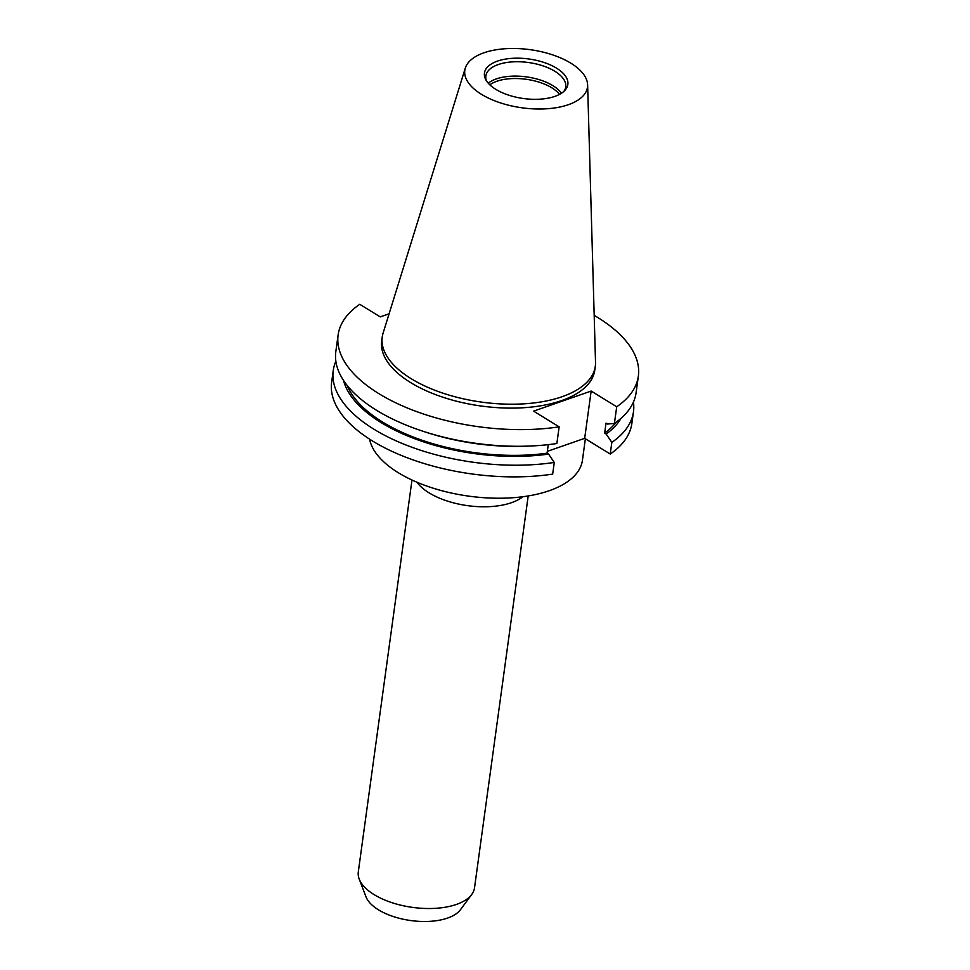 <?xml version="1.0" encoding="UTF-8"?>
<svg xmlns="http://www.w3.org/2000/svg" width="970" height="970" viewBox="0 0 970 970"><rect width="100%" height="100%" fill="white"/><g stroke="black" fill="none" stroke-linecap="round" stroke-linejoin="round"><path stroke-width="1.45" d="M585.371 438.755L582.437 460.241A107.537 50.986 -172.2 0 1 549.226 490.723A107.537 50.986 -172.2 0 1 438.234 489.717A107.537 50.986 -172.2 0 1 369.594 439.155M528.201 495.937L474.524 887.805A58.661 27.803 -172.2 0 1 471.723 894.473A58.661 27.803 -172.2 0 1 456.421 904.428A58.661 27.803 -172.2 0 1 398.524 904.61A58.661 27.803 -172.2 0 1 359.215 879.062A58.661 27.803 -172.2 0 1 358.306 871.885L411.983 480.017M471.723 894.473L460.459 909.69A49.264 23.353 -172.2 0 1 447.606 918.069A49.264 23.353 -172.2 0 1 398.985 918.214A49.264 23.353 -172.2 0 1 365.969 896.753L359.215 879.062M489.814 84.839A39.103 18.539 -172.2 0 1 496.895 81.25A39.103 18.539 -172.2 0 1 559.508 94.381M488.249 83.214A40.316 19.109 -172.2 0 1 496.325 78.909A40.316 19.109 -172.2 0 1 561.46 93.241M486.443 80.801A40.316 19.109 -172.2 0 1 485.837 75.963A40.316 19.109 -172.2 0 1 498.289 64.541A40.316 19.109 -172.2 0 1 542.8 65.814A40.316 19.109 -172.2 0 1 565.728 86.912A40.316 19.109 -172.2 0 1 563.849 91.41M497.452 61.11A42.098 19.958 -172.2 0 1 549.65 64.614A42.098 19.958 -172.2 0 1 564.952 90.319A42.098 19.958 -172.2 0 1 554.852 96.394A42.098 19.958 -172.2 0 1 485.679 79.467A42.098 19.958 -172.2 0 1 497.452 61.11M568.371 104.699A61.91 29.355 -172.2 0 1 497.852 101.995A61.91 29.355 -172.2 0 1 465.309 68.094A61.91 29.355 -172.2 0 1 483.933 52.792A61.91 29.355 -172.2 0 1 550.087 54.053A61.91 29.355 -172.2 0 1 587.614 84.839A61.91 29.355 -172.2 0 1 568.371 104.699M587.614 84.839L595.519 362.222A107.537 50.986 -172.2 0 1 595.313 366.236A107.537 50.986 -172.2 0 1 562.103 396.706A107.537 50.986 -172.2 0 1 443.375 393.311A107.537 50.986 -172.2 0 1 382.228 337.039A107.537 50.986 -172.2 0 1 383.101 333.122L465.309 68.094M595.313 366.236L594.78 370.128A107.537 50.986 -172.2 0 1 561.569 400.61A107.537 50.986 -172.2 0 1 442.841 397.203A107.537 50.986 -172.2 0 1 381.695 340.943L382.228 337.039M633.446 402.053A151.526 71.841 -172.2 0 1 633.483 411.704L631.882 423.369A151.526 71.841 -172.2 0 1 610.227 454.033L611.827 442.368L606.141 434.014L604.649 433.105L606.02 423.126L607.511 424.036L614.422 423.429L616.714 406.769L591.154 391.055L533.597 411.134L559.144 426.849L556.865 443.508A151.526 71.841 -172.2 0 1 531.039 445.994A151.526 71.841 -172.2 0 1 422.69 431.153A151.526 71.841 -172.2 0 1 335.826 351.637L338.118 334.965A151.526 71.841 -172.2 0 1 359.773 304.301L380.252 316.887L389.091 313.807M547.347 451.353L584.68 438.331L610.227 454.033M548.268 444.648L547.092 453.184L548.583 454.093L554.27 462.447L552.67 474.112A151.526 71.841 -172.2 0 1 400.27 455.003A151.526 71.841 -172.2 0 1 331.643 382.241L333.231 370.576A151.526 71.841 -172.2 0 1 335.875 361.289M633.483 411.704A151.526 71.841 -172.2 0 1 611.827 442.368M554.27 462.447A151.526 71.841 -172.2 0 1 401.871 443.338A151.526 71.841 -172.2 0 1 333.231 370.576M620.958 418.397A142.626 67.621 -172.2 0 1 606.141 434.014M548.583 454.093A142.626 67.621 -172.2 0 1 343.501 380.398M616.011 422.314A140.541 66.627 -172.2 0 1 604.649 433.105M547.092 453.184A140.541 66.627 -172.2 0 1 347.212 385.502M531.039 445.994L527.777 446.139A142.626 67.621 -172.2 0 1 425.794 432.171L422.69 431.153M594.186 315.371A151.526 71.841 -172.2 0 1 638.357 376.093L636.077 392.765A151.526 71.841 -172.2 0 1 614.422 423.429M638.357 376.093A151.526 71.841 -172.2 0 1 616.714 406.769M559.144 426.849A151.526 71.841 -172.2 0 1 406.745 407.739A151.526 71.841 -172.2 0 1 338.118 334.965M584.68 438.331L591.154 391.055M522.842 496.725A58.661 27.803 -172.2 0 1 511.445 502.702A58.661 27.803 -172.2 0 1 416.942 482.223"/></g></svg>
